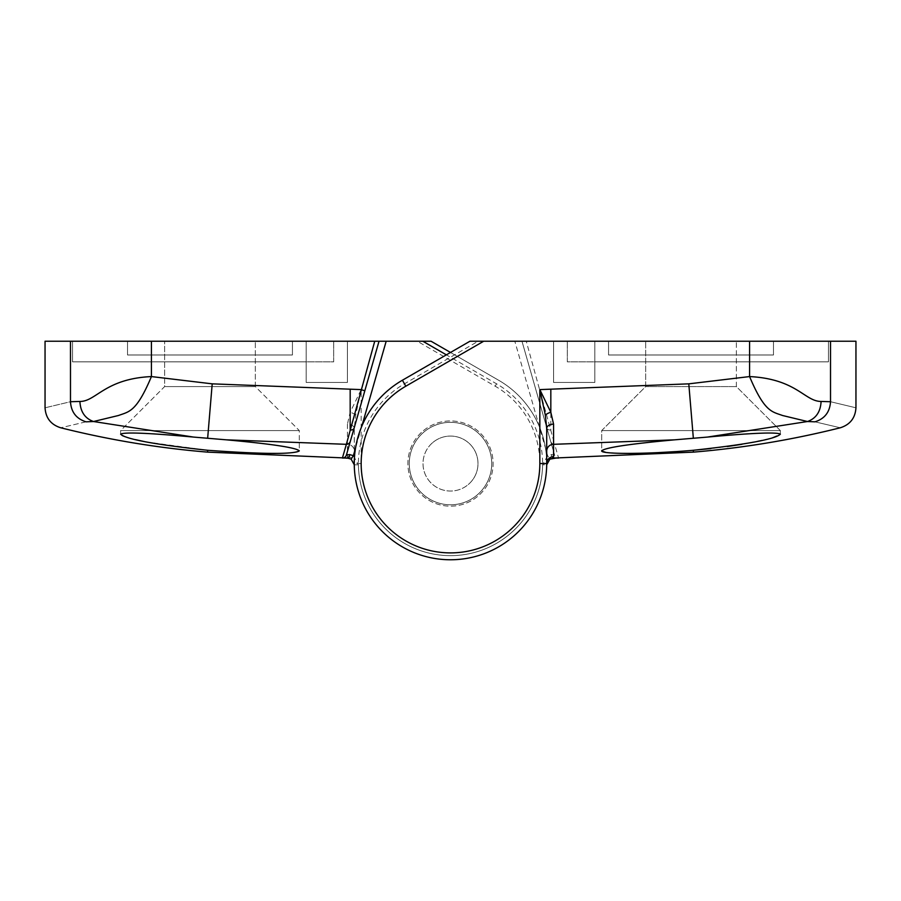 <?xml version="1.0" encoding="UTF-8"?>
<svg xmlns="http://www.w3.org/2000/svg" width="901" height="901" viewBox="0 0 901 901"><rect width="100%" height="100%" fill="white"/><g stroke="black" fill="none" stroke-linecap="round" stroke-linejoin="round"><path stroke-width="0.68" stroke-dasharray="4.5 3.38" d="M145.771 441.884L207.647 450.275C256.098 454.487 300.686 454.183 299.312 450.838L299.312 430.577L255.332 386.585L164.624 386.585L164.624 341.231L255.332 341.231L164.624 341.231L255.332 341.231L164.624 341.231L164.624 386.585L120.644 430.577L299.312 430.577L120.644 430.577L299.312 430.577L120.644 430.577L120.644 434.181L120.644 430.577L164.624 386.585L255.332 386.585L255.332 341.231L255.332 386.585L164.624 386.585L255.332 386.585L299.312 430.577L299.312 450.838C295.967 447.628 271.618 443.956 226.286 439.823L347.426 444.317L347.437 458.057M450.5 352.46L498.602 380.233L431.05 341.231L417.309 341.231L495.167 386.191A89.334 89.334 0 0 1 495.167 540.927A89.334 89.334 0 0 1 361.166 463.553L361.166 389.604L350.174 412.264L347.426 424.157A6.87 4.325 180 0 1 354.296 428.482L354.296 463.553L354.296 428.482L355.67 415.102L361.166 389.604L212.208 383.849L151.424 376.573C104.291 378.949 96.43 401.407 79.907 401.452L70.481 401.722C36.547 409.831 36.547 409.831 70.481 401.722C71.156 412.095 76.337 418.796 86.057 421.826L93.513 421.522L193.636 437.086L226.286 439.823M193.636 437.086C148.305 432.942 123.978 431.973 120.644 434.181M409.268 463.553A41.232 41.232 0 0 1 450.5 422.321A41.232 41.232 0 0 1 491.732 463.553A41.232 41.232 0 0 1 450.5 504.785A41.232 41.232 0 0 1 409.268 463.553A41.232 41.232 0 0 1 450.5 422.321A41.232 41.232 0 0 1 491.732 463.553A41.232 41.232 0 0 1 450.5 504.785A41.232 41.232 0 0 1 409.268 463.553A41.232 41.232 0 0 0 450.5 504.785A41.232 41.232 0 0 0 491.732 463.553A41.232 41.232 0 0 0 450.5 422.321A41.232 41.232 0 0 0 409.268 463.553A41.232 41.232 0 0 0 450.5 504.785A41.232 41.232 0 0 0 491.732 463.553A41.232 41.232 0 0 0 450.5 422.321A41.232 41.232 0 0 0 409.268 463.553M364.837 390.741L379.028 341.231M353.361 455.669L358.418 464.781A92.082 92.082 0 0 0 497.07 542.999A92.082 92.082 0 0 0 496.541 383.803L446.378 354.848M72.542 341.231L306.182 341.231L72.542 341.231L72.542 361.853L306.182 361.853L306.182 341.231L347.414 341.231L306.182 341.231L306.182 382.463L347.414 382.463L347.414 341.231L333.674 341.231L347.414 341.231L347.414 382.463L306.182 382.463L306.182 361.853L333.674 361.853L333.674 341.231L333.674 361.853L306.182 361.853L306.182 341.231L306.182 382.463L306.182 361.853L72.542 361.853L72.542 341.231M127.514 341.231L292.442 341.231L127.514 341.231L292.442 341.231L127.514 341.231L127.514 354.983L292.442 354.983L127.514 354.983L127.514 341.231L127.514 354.983L292.442 354.983L292.442 341.231L292.442 354.983L292.442 341.231L292.442 354.983L127.514 354.983L127.514 341.231M45.05 341.231L417.309 341.231M628.819 453.417L608.727 452.741L601.688 450.838L601.688 430.577L645.668 386.585L645.668 341.231L645.668 386.585L736.376 386.585L645.668 386.585L736.376 386.585L645.668 386.585L601.688 430.577L601.688 450.838C604.988 447.628 629.326 443.956 674.714 439.823L554.644 444.317L558.586 458.035A4.122 4.122 -16 0 1 554.599 455.05L521.972 341.231L554.599 455.05L551.333 454.566L547.639 455.669L542.582 464.781A92.082 92.082 0 0 1 403.93 542.999A92.082 92.082 0 0 1 404.459 383.803L478.194 341.231L469.95 341.231L402.398 380.233A96.204 96.204 0 0 0 450.5 559.769A96.204 96.204 0 0 0 498.602 380.233A96.204 96.204 0 0 1 451.142 559.769A96.204 96.204 0 0 1 354.296 464.837L354.296 463.553A96.204 96.204 0 0 0 450.5 559.769A96.204 96.204 0 0 0 498.602 380.233A96.204 96.204 0 0 1 451.142 559.769A96.204 96.204 0 0 1 354.296 464.837L358.418 464.781M86.057 421.826C52.157 429.788 52.157 429.788 86.057 421.826M79.907 401.452C80.437 411.768 84.964 418.458 93.513 421.522L118.481 415.496C129.034 411.599 136.389 412.241 151.424 376.573L151.424 341.231M124.856 436.636L135.409 439.62M347.426 424.157L347.426 444.317A6.87 6.836 180 0 1 354.296 451.153M347.414 382.463L306.182 382.463L347.414 382.463L347.414 341.231L347.414 382.463M736.376 386.585L736.376 341.231L645.668 341.231L736.376 341.231L645.668 341.231L736.376 341.231L736.376 386.585L780.356 430.577L601.688 430.577L780.356 430.577L601.688 430.577L780.356 430.577L780.356 434.181L780.356 430.577L736.376 386.585M710.799 448.574L727.287 446.524M741.861 444.317L770.13 438.472L780.356 434.181C777 431.973 752.673 432.942 707.364 437.086L807.487 421.522L814.943 421.826C848.843 429.788 848.843 429.788 814.943 421.826C824.663 418.796 829.844 412.095 830.519 401.722C864.453 409.831 864.453 409.831 830.519 401.722L821.093 401.452C804.897 401.576 796.202 378.724 749.576 376.573L688.792 383.849L540.127 389.604L536.163 390.741M642.548 453.203L658.766 452.584M675.468 451.626L693.353 450.275L693.353 452.133M855.95 341.231L514.82 341.231L547.639 455.669L549.858 459.138L546.704 464.837L542.582 464.781M478.194 341.231L514.82 341.231M828.458 341.231L594.818 341.231L828.458 341.231L828.458 361.853L594.818 361.853L594.818 341.231L553.586 341.231L594.818 341.231L594.818 382.463L553.586 382.463L553.586 341.231L567.326 341.231L553.586 341.231L553.586 382.463L594.818 382.463L594.818 361.853L567.326 361.853L567.326 341.231L567.326 361.853L594.818 361.853L594.818 341.231L594.818 382.463L594.818 361.853L828.458 361.853L828.458 341.231M773.486 341.231L608.558 341.231L773.486 341.231L608.558 341.231L773.486 341.231L773.486 354.983L608.558 354.983L773.486 354.983L773.486 341.231L773.486 354.983L608.558 354.983L608.558 341.231L608.558 354.983L608.558 341.231L608.558 354.983L773.486 354.983L773.486 341.231M546.704 463.553L546.704 428.482M550.68 441.355A4.122 4.1 -16 0 0 554.644 444.317L526.263 341.231M674.714 439.823L707.364 437.086M749.576 341.231L749.576 376.573C764.611 412.241 771.954 411.599 782.518 415.496L807.487 421.522C816.036 418.458 820.563 411.768 821.093 401.452M553.586 382.463L594.818 382.463L553.586 382.463L553.586 341.231L553.586 382.463M361.166 463.553L354.296 463.553A96.204 96.204 0 0 0 449.858 559.769A96.204 96.204 0 0 0 546.704 464.837A96.204 96.204 0 0 1 449.858 559.769A96.204 96.204 0 0 1 354.296 463.553A6.87 6.87 180 0 0 347.426 456.683M553.563 458.057A4.122 2.252 89.9 0 1 551.333 454.566M476.697 495.392A41.232 41.232 0 0 0 482.339 437.357A41.232 41.232 0 0 0 424.303 431.714A41.232 41.232 0 0 1 482.339 437.357A41.232 41.232 0 0 1 476.697 495.392A41.232 41.232 0 0 1 418.661 489.761A41.232 41.232 0 0 1 424.303 431.714A41.232 41.232 0 0 1 482.339 437.357A41.232 41.232 0 0 1 476.697 495.392A41.232 41.232 0 0 1 418.661 489.761A41.232 41.232 0 0 1 424.303 431.714A41.232 41.232 0 0 1 482.339 437.357A41.232 41.232 0 0 1 476.697 495.392A41.232 41.232 0 0 1 418.661 489.761A41.232 41.232 0 0 1 424.303 431.714A41.232 41.232 0 0 0 418.661 489.761A41.232 41.232 0 0 0 476.697 495.392M433.032 442.335A27.492 27.492 0 0 1 471.73 446.085A27.492 27.492 0 0 1 467.968 484.783A27.492 27.492 0 0 0 471.73 446.085A27.492 27.492 0 0 0 433.032 442.335A27.492 27.492 0 0 0 429.27 481.021A27.492 27.492 0 0 0 467.968 484.783A27.492 27.492 0 0 1 429.27 481.021A27.492 27.492 0 0 1 433.032 442.335M423.425 430.655A42.606 42.606 0 0 1 483.398 436.478A42.606 42.606 0 0 1 477.575 496.451A42.606 42.606 0 0 1 417.602 490.628A42.606 42.606 0 0 1 423.425 430.655A42.606 42.606 0 0 1 483.398 436.478A42.606 42.606 0 0 1 477.575 496.451A42.606 42.606 0 0 1 417.602 490.628A42.606 42.606 0 0 1 423.425 430.655M361.763 426.376L355.546 448.067M207.647 452.133L207.647 450.275M70.481 341.231L70.481 401.722M207.658 438.213L212.208 383.849M495.167 386.191L496.541 383.803M355.67 415.102A6.87 2.703 18.7 0 0 350.174 412.264L350.174 389.604M404.459 383.803L402.398 380.233A96.204 96.204 0 0 0 354.296 463.553M550.826 389.604L550.826 429.957A4.122 2.973 -16 0 1 546.873 428.065M688.792 383.849L693.342 438.213M830.519 341.231L830.519 401.722M351.142 459.138L349.284 458.305"/><path stroke-width="1.35" d="M342.414 458.035A4.122 4.122 16 0 0 346.401 455.05L349.667 454.566L353.361 455.669L351.142 459.138L354.296 464.837L351.142 459.138L347.437 458.057L342.414 458.035L346.356 444.317L226.286 439.823C271.674 443.956 296.012 447.628 299.312 450.838C293.715 454.431 263.16 454.239 207.647 450.275C154.612 444.52 125.611 439.147 120.644 434.181C124 431.973 148.327 432.942 193.636 437.086L93.513 421.522L86.057 421.826C52.157 429.788 52.157 429.788 86.057 421.826C76.337 418.796 71.156 412.095 70.481 401.722C36.547 409.831 36.547 409.831 70.481 401.722L79.907 401.452C96.103 401.576 104.798 378.724 151.424 376.573L212.208 383.849L360.873 389.604L364.837 390.741L346.401 455.05L379.028 341.231L386.18 341.231L361.763 426.376M207.647 450.275L207.647 452.133C157.979 448 108.987 439.868 60.649 427.761C50.895 424.641 45.692 417.974 45.05 407.759L45.05 341.231L379.028 341.231M446.378 354.848L422.806 341.231L386.18 341.231M422.806 341.231L431.05 341.231L450.5 352.46M350.32 441.355A4.122 4.1 16 0 1 346.356 444.317L374.737 341.231M226.286 439.823L193.636 437.086M120.644 434.203L122.322 435.588M122.513 435.679L124.856 436.636M135.409 439.62L145.771 441.884M151.424 341.231L151.424 376.573C136.389 412.241 129.046 411.599 118.481 415.496L93.513 421.522C84.964 418.458 80.437 411.768 79.907 401.452M207.647 452.133L347.437 458.057A4.122 2.252 -89.9 0 0 349.667 454.566M546.704 464.511L546.704 428.482L545.33 415.102L539.834 389.604L688.792 383.849L749.576 376.573C796.709 378.949 804.57 401.407 821.093 401.452L830.519 401.722C864.453 409.831 864.453 409.831 830.519 401.722C829.844 412.095 824.663 418.796 814.943 421.826L807.487 421.522L707.364 437.086L674.714 439.823L553.574 444.317L553.563 458.057L558.586 458.035M707.364 437.086C752.695 432.942 777.022 431.973 780.356 434.181C775.389 439.147 746.388 444.52 693.353 450.275L710.799 448.574M546.704 464.837L549.858 459.138L553.563 458.057L693.353 452.133L693.353 450.275C644.902 454.487 600.314 454.183 601.688 450.838C605.033 447.628 629.382 443.956 674.714 439.823M727.287 446.524L741.861 444.317M628.819 453.417L642.548 453.203M658.766 452.584L675.468 451.626M539.834 463.553L546.704 463.553A96.204 96.204 0 0 1 450.5 559.769A96.204 96.204 0 0 1 402.398 380.233L469.95 341.231L483.691 341.231L405.833 386.191A89.334 89.334 0 0 0 405.833 540.927A89.334 89.334 0 0 0 539.834 463.553L539.834 389.604L550.826 412.264L553.574 424.157L553.574 444.317A6.87 6.836 180 0 0 546.704 451.153M693.353 452.133C743.021 448 792.013 439.868 840.351 427.761C850.105 424.641 855.308 417.974 855.95 407.759L855.95 341.231L483.691 341.231M814.943 421.826C848.843 429.788 848.843 429.788 814.943 421.826M821.093 401.452C820.563 411.768 816.036 418.458 807.487 421.522L782.518 415.496C771.966 411.599 764.611 412.241 749.576 376.573L749.576 341.231M546.704 428.482A6.87 4.325 180 0 1 553.574 424.157M549.858 459.138L556.086 458.046M355.546 448.067L353.361 455.669M350.174 389.604L350.174 429.957A4.122 2.973 16 0 0 354.127 428.065M212.208 383.849L207.658 438.213M70.481 341.231L70.481 401.722M553.574 456.683A6.87 6.87 180 0 0 546.704 463.553A96.204 96.204 0 0 1 450.5 559.769A96.204 96.204 0 0 1 402.398 380.233L405.833 386.191M830.519 341.231L830.519 401.722M693.342 438.213L688.792 383.849M545.33 415.102A6.87 2.703 -18.7 0 1 550.826 412.264L550.826 389.604M344.914 458.046L349.284 458.305"/></g></svg>
